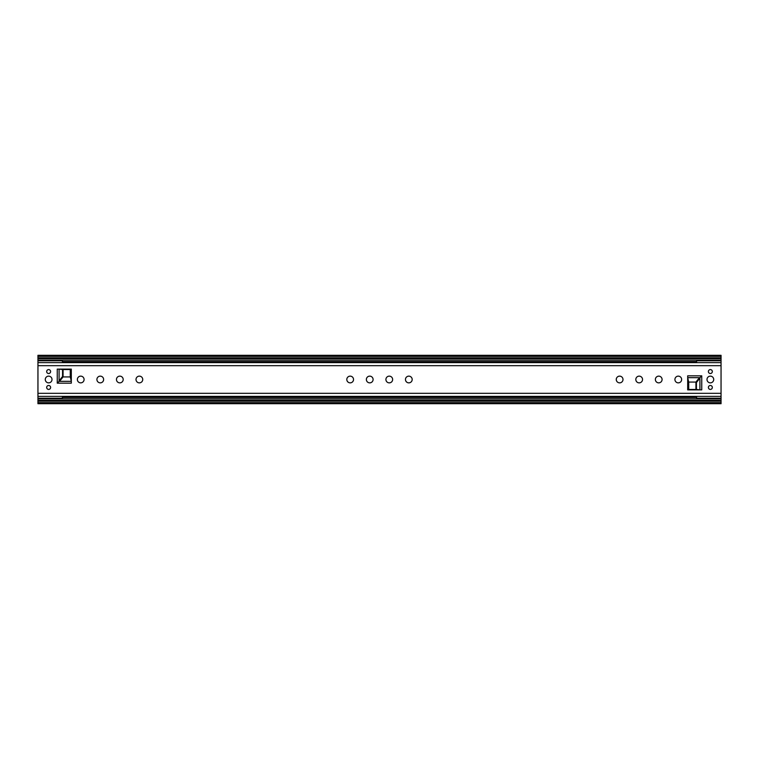 <?xml version="1.0" encoding="UTF-8"?>
<svg xmlns="http://www.w3.org/2000/svg" width="759" height="759" viewBox="0 0 759 759"><rect width="100%" height="100%" fill="white"/><g stroke="black" fill="none" stroke-linecap="round" stroke-linejoin="round"><path stroke-width="1.14" d="M37.95 358.314L37.95 355.307L721.05 355.307L721.05 360.155L37.95 360.155L37.95 358.314M688.726 383.172L688.052 383.172L688.052 381.663L688.593 381.663M70.407 377.337L70.948 377.337L70.948 375.828L70.274 375.828M37.95 402.649L721.05 402.649L721.05 403.693L37.95 403.693L37.95 398.845L721.05 398.845L721.05 360.155M37.95 400.325L721.05 400.325L721.05 398.845M721.05 400.325L721.05 401.179L37.95 401.179M721.05 402.649L721.05 401.179M688.052 389.889L688.052 383.172M70.948 369.111L70.948 375.828M696.61 362.622L696.61 360.155M696.61 398.845L696.61 396.378M62.39 398.845L62.39 396.378M62.39 362.622L62.39 360.155M37.95 398.845L37.95 360.155M142.739 379.5A3.359 3.359 0 0 0 139.381 376.141A3.359 3.359 0 0 0 136.013 379.5A3.359 3.359 0 0 0 139.381 382.859A3.359 3.359 0 0 0 142.739 379.5M123.186 379.5A3.359 3.359 0 0 0 119.827 376.141A3.359 3.359 0 0 0 116.459 379.5A3.359 3.359 0 0 0 119.827 382.859A3.359 3.359 0 0 0 123.186 379.5M103.632 379.5A3.359 3.359 0 0 0 100.273 376.141A3.359 3.359 0 0 0 96.915 379.5A3.359 3.359 0 0 0 100.273 382.859A3.359 3.359 0 0 0 103.632 379.5M84.078 379.5A3.359 3.359 0 0 0 80.72 376.141A3.359 3.359 0 0 0 77.361 379.5A3.359 3.359 0 0 0 80.72 382.859A3.359 3.359 0 0 0 84.078 379.5M48.642 389.414A1.964 1.964 0 0 1 46.678 387.441A1.964 1.964 0 0 1 48.642 385.477A1.964 1.964 0 0 1 50.606 387.441A1.964 1.964 0 0 1 48.642 389.414M48.642 373.523A1.964 1.964 0 0 1 46.678 371.559A1.964 1.964 0 0 1 48.642 369.586A1.964 1.964 0 0 1 50.606 371.559A1.964 1.964 0 0 1 48.642 373.523M48.642 382.859A3.359 3.359 0 0 1 45.284 379.5A3.359 3.359 0 0 1 48.642 376.141A3.359 3.359 0 0 1 52.001 379.5A3.359 3.359 0 0 1 48.642 382.859M392.64 379.5A3.359 3.359 0 0 0 389.272 376.141A3.359 3.359 0 0 0 385.914 379.5A3.359 3.359 0 0 0 389.272 382.859A3.359 3.359 0 0 0 392.64 379.5M412.184 379.5A3.359 3.359 0 0 0 408.826 376.141A3.359 3.359 0 0 0 405.467 379.5A3.359 3.359 0 0 0 408.826 382.859A3.359 3.359 0 0 0 412.184 379.5M662.085 379.5A3.359 3.359 0 0 0 658.727 376.141A3.359 3.359 0 0 0 655.368 379.5A3.359 3.359 0 0 0 658.727 382.859A3.359 3.359 0 0 0 662.085 379.5M681.639 379.5A3.359 3.359 0 0 0 678.28 376.141A3.359 3.359 0 0 0 674.922 379.5A3.359 3.359 0 0 0 678.28 382.859A3.359 3.359 0 0 0 681.639 379.5M710.358 385.477A1.964 1.964 0 0 0 708.394 387.441A1.964 1.964 0 0 0 710.358 389.414A1.964 1.964 0 0 0 712.321 387.441A1.964 1.964 0 0 0 710.358 385.477M710.358 369.586A1.964 1.964 0 0 0 708.394 371.559A1.964 1.964 0 0 0 710.358 373.523A1.964 1.964 0 0 0 712.321 371.559A1.964 1.964 0 0 0 710.358 369.586M710.358 376.141A3.359 3.359 0 0 0 706.999 379.5A3.359 3.359 0 0 0 710.358 382.859A3.359 3.359 0 0 0 713.716 379.5A3.359 3.359 0 0 0 710.358 376.141M642.541 379.5A3.359 3.359 0 0 0 639.173 376.141A3.359 3.359 0 0 0 635.814 379.5A3.359 3.359 0 0 0 639.173 382.859A3.359 3.359 0 0 0 642.541 379.5M622.987 379.5A3.359 3.359 0 0 0 619.619 376.141A3.359 3.359 0 0 0 616.261 379.5A3.359 3.359 0 0 0 619.619 382.859A3.359 3.359 0 0 0 622.987 379.5M373.086 379.5A3.359 3.359 0 0 0 369.728 376.141A3.359 3.359 0 0 0 366.36 379.5A3.359 3.359 0 0 0 369.728 382.859A3.359 3.359 0 0 0 373.086 379.5M353.533 379.5A3.359 3.359 0 0 0 350.174 376.141A3.359 3.359 0 0 0 346.816 379.5A3.359 3.359 0 0 0 350.174 382.859A3.359 3.359 0 0 0 353.533 379.5M701.743 375.838L701.743 389.889L687.692 389.889L687.692 375.838L701.743 375.838L699.912 377.669L699.912 389.889L696.43 389.481L696.43 382.517L699.912 378.162M57.257 383.162L57.257 369.111L71.308 369.111L71.308 383.162L57.257 383.162L59.088 381.331L59.088 369.111L62.57 369.519L62.57 376.483L59.088 380.838M62.39 396.54L696.61 396.54M62.39 362.46L696.61 362.46M699.456 377.669L695.937 382.071L696.43 382.517L695.937 382.517L695.937 389.462L696.43 389.481M688.688 382.071L695.937 382.071L688.688 382.071L687.692 377.669L699.912 377.669M688.726 382.517L688.726 389.462L695.937 389.462M59.544 381.331L63.063 376.929L62.57 376.483L63.063 376.483L63.063 369.538L62.57 369.519M70.312 376.929L63.063 376.929L70.312 376.929L71.308 381.331L59.088 381.331M70.274 376.483L70.274 369.538L63.063 369.538M37.95 357.821L721.05 357.821M62.39 362.034L696.61 362.034M62.39 396.966L696.61 396.966M721.05 358.675L37.95 358.675M62.39 397.46L696.61 397.46M62.39 361.54L696.61 361.54M37.95 356.351L721.05 356.351M688.726 388.532L688.052 388.532M70.948 370.468L70.274 370.468M721.05 398.219L696.61 398.219M721.05 398.456L696.61 398.456M721.05 360.544L696.61 360.544M721.05 360.781L696.61 360.781M62.39 398.219L37.95 398.219M62.39 398.456L37.95 398.456M62.39 360.544L37.95 360.544M62.39 360.781L37.95 360.781M37.95 365.677L721.05 365.677M37.95 393.323L721.05 393.323M37.95 362.622L721.05 362.622M37.95 396.378L721.05 396.378"/></g></svg>
